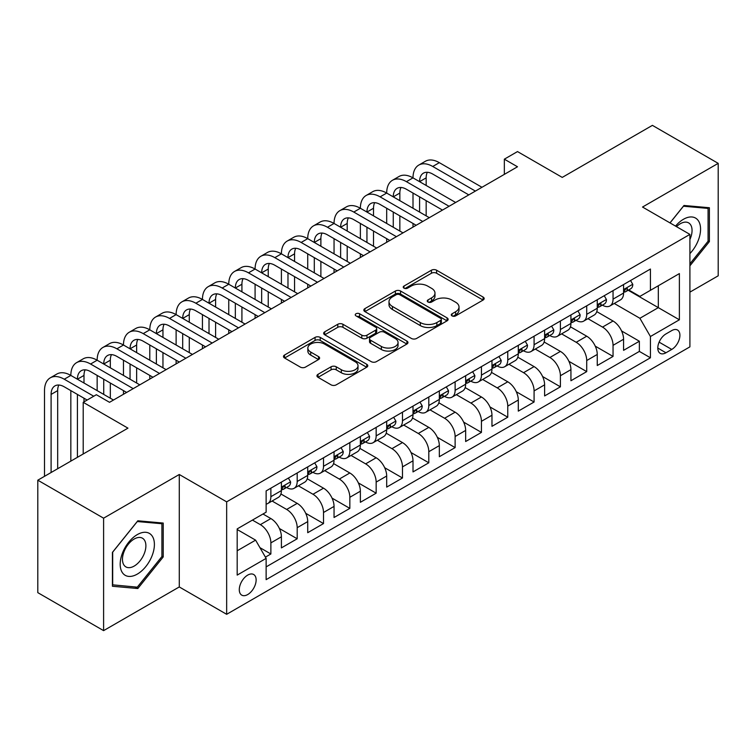<?xml version="1.0" encoding="UTF-8"?>
<svg xmlns="http://www.w3.org/2000/svg" width="756" height="756" viewBox="0 0 756 756"><rect width="100%" height="100%" fill="white"/><g stroke="black" fill="none" stroke-linecap="round" stroke-linejoin="round"><path stroke-width="1.13" d="M452.041 315.895A2.561 1.474 0 0 0 455.651 315.895L483.103 300.037A3.657 2.107 0 0 0 484.171 298.554A3.657 2.107 0 0 0 483.103 297.061L436.599 270.213A3.657 2.107 0 0 0 431.43 270.213L403.978 286.061A2.561 1.474 0 0 0 403.231 287.1A2.561 1.474 0 0 0 403.978 288.149A2.561 1.474 0 0 0 407.597 288.149L411.151 286.099A11.69 6.747 0 0 1 427.688 286.099L431.563 288.329A11.69 6.747 0 0 1 434.983 293.101A11.69 6.747 0 0 1 431.563 297.883L428.009 299.934A2.561 1.474 0 0 0 427.263 300.973A2.561 1.474 0 0 0 428.009 302.022A2.561 1.474 0 0 0 431.629 302.022L435.182 299.971A11.69 6.747 0 0 1 451.71 299.971L455.584 302.202A11.69 6.747 0 0 1 459.015 306.974A11.69 6.747 0 0 1 455.584 311.755L452.041 313.806A2.561 1.474 0 0 0 451.285 314.846A2.561 1.474 0 0 0 452.041 315.895L452.041 313.806M247.713 594.547A11.907 6.88 120 0 0 255.49 584.048A11.907 6.88 120 0 0 253.666 574.503A11.907 6.88 120 0 0 247.713 575.099A11.907 6.88 120 0 0 239.926 585.598A11.907 6.88 120 0 0 241.759 595.142A11.907 6.88 120 0 0 247.713 594.547M318.011 374.324A3.657 2.107 0 0 0 316.944 375.817A3.657 2.107 0 0 0 318.011 377.31L331.062 384.842A3.657 2.107 0 0 0 336.231 384.842L366.717 367.236A3.657 2.107 0 0 0 367.785 365.743A3.657 2.107 0 0 0 366.717 364.26L320.213 337.403A3.657 2.107 0 0 0 315.044 337.403L284.558 355.008A3.657 2.107 0 0 0 283.481 356.501A3.657 2.107 0 0 0 284.558 357.994L300.312 367.095A3.657 2.107 0 0 0 305.481 367.095L318.531 359.554A3.657 2.107 0 0 0 319.599 358.07A3.657 2.107 0 0 0 318.531 356.577L310.716 352.06A9.771 5.642 0 0 1 307.853 348.072A9.771 5.642 0 0 1 313.882 342.855A9.771 5.642 0 0 1 324.532 344.084L355.15 361.755A9.771 5.642 0 0 1 358.013 365.743A9.771 5.642 0 0 1 351.984 370.96A9.771 5.642 0 0 1 341.334 369.741L336.231 366.792A3.657 2.107 0 0 0 331.062 366.792L318.011 374.324L318.011 377.31M689.907 292.137L718.2 275.808L718.2 163.353L652.4 125.364L562.247 177.405L517.501 151.578L504.337 159.176L517.501 166.774L109.525 402.315L96.362 394.717L83.207 402.315L83.207 453.978M103.6 518.181L103.6 630.636L179.276 586.949L179.276 474.494L103.6 518.181L37.8 480.192L127.953 428.151L83.207 402.315M179.276 474.494L226.658 501.852L689.907 234.398L689.907 346.853L226.658 614.307L226.658 501.852M718.2 163.353L642.524 207.04L689.907 234.398M411.406 338.452A3.657 2.107 0 0 0 416.575 338.452L447.061 320.846A3.657 2.107 0 0 0 448.128 319.363A3.657 2.107 0 0 0 447.061 317.87L400.557 291.022A3.657 2.107 0 0 0 395.388 291.022L364.902 308.618A3.657 2.107 0 0 0 363.834 310.111A3.657 2.107 0 0 0 364.902 311.604L411.406 338.452M357.012 316.443A2.561 1.474 0 0 1 359.61 316.802L359.61 313.768L406.889 341.06A3.657 2.107 0 0 1 407.956 342.553A3.657 2.107 0 0 1 406.889 344.046L376.403 361.642A3.657 2.107 0 0 1 371.234 361.642L324.73 334.795L324.73 331.818A3.657 2.107 0 0 0 323.662 333.301A3.657 2.107 0 0 0 324.73 334.795M324.73 331.818L337.781 324.277A3.657 2.107 0 0 1 342.94 324.277L361.803 335.173A3.657 2.107 0 0 0 366.972 335.173L375.628 330.174A3.657 2.107 0 0 0 376.696 328.68A3.657 2.107 0 0 0 375.628 327.187L355.991 315.857A2.561 1.474 0 0 1 355.244 314.808A2.561 1.474 0 0 1 356.823 313.447A2.561 1.474 0 0 1 359.61 313.768M103.6 630.636L37.8 592.647L37.8 480.192M265.413 557.125L270.875 553.978L259.951 547.665M252.447 520.09L260.347 524.645A14.893 8.599 60 0 1 270.875 542.884L281.402 536.798L281.402 547.892L297.193 538.782L279.389 528.501M272.075 501.02L286.666 509.45A14.893 8.599 60 0 1 297.193 527.688L307.72 521.602L307.72 532.697L323.511 523.577L305.717 513.305M298.393 485.825L312.984 494.254A14.893 8.599 60 0 1 323.511 512.492L334.048 506.407L334.048 517.501L349.839 508.382L332.035 498.109M324.721 470.629L339.312 479.058A14.893 8.599 60 0 1 349.839 497.287L360.366 491.211L360.366 502.305L376.157 493.186L358.353 482.914M351.039 455.433L365.63 463.863A14.893 8.599 60 0 1 376.157 482.092L386.685 476.015L386.685 487.11L402.475 477.99L384.681 467.718M377.357 440.238L391.948 448.667A14.893 8.599 60 0 1 402.475 466.896L413.003 460.82L413.003 471.914L428.803 462.795L410.999 452.523M403.685 425.042L418.276 433.471A14.893 8.599 60 0 1 428.803 451.701L439.33 445.624L439.33 456.719L455.121 447.599L437.318 437.327M430.003 409.846L444.594 418.266A14.893 8.599 60 0 1 455.121 436.505L465.649 430.429L465.649 441.523L481.44 432.404L463.645 422.122M456.322 394.651L470.912 403.071A14.893 8.599 60 0 1 481.44 421.309L491.967 415.233L491.967 426.327L507.767 417.208L489.964 406.926M482.64 379.455L497.231 387.875A14.893 8.599 60 0 1 507.767 406.114L518.295 400.037L518.295 411.132L534.086 402.012L516.282 391.731M508.968 364.26L523.558 372.68A14.893 8.599 60 0 1 534.086 390.918L544.613 384.842L544.613 395.936L560.404 386.817L542.6 376.535M535.286 349.064L549.877 357.484A14.893 8.599 60 0 1 560.404 375.723L570.931 369.646L570.931 380.74L586.722 371.621L568.928 361.34M561.604 333.868L576.195 342.288A14.893 8.599 60 0 1 586.722 360.527L597.259 354.451L597.259 365.535L613.05 356.426L613.05 345.331A14.893 8.599 -120 0 0 602.523 327.093L587.932 318.673M595.246 346.144L613.05 356.426M281.402 536.798A14.893 8.599 -120 0 0 270.875 518.569L262.975 514.004M307.72 521.602A14.893 8.599 -120 0 0 297.193 503.373L280.92 493.97M334.048 506.407A14.893 8.599 -120 0 0 323.511 488.178L307.238 478.775M360.366 491.211A14.893 8.599 -120 0 0 349.839 472.982L333.557 463.579M386.685 476.015A14.893 8.599 -120 0 0 376.157 457.777L359.884 448.384M413.003 460.82A14.893 8.599 -120 0 0 402.475 442.581L386.203 433.188M439.33 445.624A14.893 8.599 -120 0 0 428.803 427.386L412.521 417.992M465.649 430.429A14.893 8.599 -120 0 0 455.121 412.19L438.839 402.797M491.967 415.233A14.893 8.599 -120 0 0 481.44 396.995L465.167 387.601M518.295 400.037A14.893 8.599 -120 0 0 507.767 381.799L491.485 372.406M544.613 384.842A14.893 8.599 -120 0 0 534.086 366.603L517.803 357.201M570.931 369.646A14.893 8.599 -120 0 0 560.404 351.408L544.131 342.005M597.259 354.451A14.893 8.599 -120 0 0 586.722 336.212L570.449 326.809M671.744 330.589L665.951 333.935A11.538 6.662 120 0 0 658.41 344.103A11.538 6.662 120 0 0 660.186 353.345A11.538 6.662 120 0 0 665.951 352.778L671.744 349.433A11.538 6.662 120 0 0 679.285 339.264A11.538 6.662 120 0 0 677.508 330.013A11.538 6.662 120 0 0 671.744 330.589M237.186 550.784L255.604 540.143L266.131 558.382L266.131 579.654L650.425 357.786L650.425 336.514L639.897 318.276L614.25 303.468M266.131 558.382L237.186 575.099L237.186 528.898L266.131 512.181L266.131 490.909L650.425 269.041L650.425 290.313L679.379 273.596L679.379 319.797L650.425 336.514M286.524 487.488L286.666 487.563A14.893 8.599 60 0 0 294.112 488.3L304.64 482.224A14.893 8.599 -120 0 0 307.72 475.411L307.72 466.896M312.852 472.292L312.984 472.368A14.893 8.599 60 0 0 320.431 473.105L330.958 467.028A14.893 8.599 -120 0 0 334.048 460.215L334.048 451.701M339.17 457.096L339.312 457.172A14.893 8.599 60 0 0 346.749 457.909L357.286 451.833A14.893 8.599 -120 0 0 360.366 445.019L360.366 436.505M365.488 441.901L365.63 441.976A14.893 8.599 60 0 0 373.077 442.714L383.604 436.637A14.893 8.599 -120 0 0 386.685 429.824L386.685 421.309M391.816 426.696L391.948 426.781A14.893 8.599 60 0 0 399.395 427.518L409.922 421.442A14.893 8.599 -120 0 0 413.003 414.619L413.003 406.114M418.134 411.5L418.276 411.585A14.893 8.599 60 0 0 425.713 412.322L436.24 406.246A14.893 8.599 -120 0 0 439.33 399.423L439.33 390.918M444.452 396.305L444.594 396.39A14.893 8.599 60 0 0 452.041 397.127L462.568 391.05A14.893 8.599 -120 0 0 465.649 384.228L465.649 375.723M470.78 381.109L470.912 381.194A14.893 8.599 60 0 0 478.359 381.931L488.886 375.845A14.893 8.599 -120 0 0 491.967 369.032L491.967 360.527M497.098 365.913L497.231 365.998A14.893 8.599 60 0 0 504.677 366.736L515.205 360.65A14.893 8.599 -120 0 0 518.295 353.836L518.295 345.331M523.417 350.718L523.558 350.803A14.893 8.599 60 0 0 531.005 351.54L541.532 345.454A14.893 8.599 -120 0 0 544.613 338.641L544.613 330.126M549.735 335.522L549.877 335.598A14.893 8.599 60 0 0 557.323 336.335L567.85 330.259A14.893 8.599 -120 0 0 570.931 323.445L570.931 314.931M576.063 320.327L576.195 320.402A14.893 8.599 60 0 0 583.641 321.139L594.169 315.063A14.893 8.599 -120 0 0 597.259 308.25L597.259 299.735M266.131 566.887L639.368 351.408L639.368 341.23L623.577 350.34L623.577 339.246A14.893 8.599 -120 0 0 613.05 321.016L596.767 311.614M602.381 305.131L602.523 305.207A14.893 8.599 -120 0 0 609.96 305.944A14.893 8.599 -120 0 0 613.05 299.13L613.05 290.616M609.96 305.944L620.496 299.867A14.893 8.599 -120 0 0 623.577 293.054L623.577 284.54M270.875 488.168L270.875 496.683A14.893 8.599 60 0 1 267.794 503.496A14.893 8.599 60 0 1 266.131 504.101M267.794 503.496L278.321 497.42A14.893 8.599 -120 0 0 281.402 490.606L281.402 482.092M297.193 472.972L297.193 481.487A14.893 8.599 60 0 1 294.112 488.3M323.511 457.777L323.511 466.291A14.893 8.599 60 0 1 320.431 473.105M349.839 442.581L349.839 451.096A14.893 8.599 60 0 1 346.749 457.909M376.157 427.386L376.157 435.9A14.893 8.599 60 0 1 373.077 442.714M402.475 412.19L402.475 420.705A14.893 8.599 60 0 1 399.395 427.518M428.803 396.995L428.803 405.509A14.893 8.599 60 0 1 425.713 412.322M455.121 381.799L455.121 390.313A14.893 8.599 60 0 1 452.041 397.127M481.44 366.603L481.44 375.108A14.893 8.599 60 0 1 478.359 381.931M507.767 351.408L507.767 359.913A14.893 8.599 60 0 1 504.677 366.736M534.086 336.212L534.086 344.717A14.893 8.599 60 0 1 531.005 351.54M560.404 321.016L560.404 329.521A14.893 8.599 60 0 1 557.323 336.335M586.722 305.821L586.722 314.326A14.893 8.599 60 0 1 583.641 321.139M586.722 360.527L586.722 371.621M560.404 375.723L560.404 386.817M534.086 390.918L534.086 402.012M507.767 406.114L507.767 417.208M481.44 421.309L481.44 432.404M455.121 436.505L455.121 447.599M428.803 451.701L428.803 462.795M402.475 466.896L402.475 477.99M376.157 482.092L376.157 493.186M349.839 497.287L349.839 508.382M323.511 512.492L323.511 523.577M297.193 527.688L297.193 538.782M270.875 542.884L270.875 553.978M255.604 540.143L237.186 529.512M639.897 318.276L658.315 307.645L658.315 285.759L679.379 273.596M628.179 290.238L679.379 319.797M628.699 289.935L639.897 296.399L650.425 290.313M179.276 586.949L226.658 614.307M504.337 159.176L504.337 174.371M621.564 330.948L639.368 341.23M639.368 351.408L650.425 357.786M689.907 265.829L709.383 241.599L709.383 207.739L683.982 205.471L669.977 222.888M112.417 586.259L137.819 588.527L163.22 556.926L163.22 523.058L137.819 520.789L112.417 552.39L112.417 586.259M708.07 240.843L709.383 241.599M161.907 556.17L163.22 556.926M135.135 586.977L137.819 588.527M453.061 316.254L455.584 314.789A11.69 6.747 0 0 0 459.015 310.017L459.015 306.974M434.983 293.101L434.983 296.144A11.69 6.747 0 0 1 431.563 300.916L429.03 302.381M483.056 300.066L436.599 273.247A3.657 2.107 0 0 0 431.43 273.247L405.008 288.508M447.013 320.875L400.557 294.056A3.657 2.107 0 0 0 395.388 294.056L364.95 311.633M440.606 320.402A2.561 1.474 0 0 0 441.353 319.363A2.561 1.474 0 0 0 440.606 318.314L399.782 294.745A2.561 1.474 0 0 0 396.163 294.745L392.421 296.91A11.69 6.747 0 0 0 389 301.682A11.69 6.747 0 0 0 392.421 306.454L420.327 322.566A11.69 6.747 0 0 0 436.855 322.566L440.606 320.402L440.606 323.445A2.561 1.474 0 0 0 441.353 322.396L441.353 319.363M389 301.682L389 304.725A11.69 6.747 0 0 0 392.421 309.497L392.421 306.454M440.606 323.445L436.855 325.609A11.69 6.747 0 0 1 420.327 325.609L392.421 309.497M324.778 334.823L337.781 327.32L337.781 324.277M376.696 328.68L376.696 331.723A3.657 2.107 0 0 1 375.628 333.216L366.972 338.206A3.657 2.107 0 0 1 361.803 338.206L342.94 327.32A3.657 2.107 0 0 0 337.781 327.32M359.61 316.802L406.841 344.075M381.374 346.465A9.771 5.642 0 0 0 392.024 347.694A9.771 5.642 0 0 0 398.062 342.477A9.771 5.642 0 0 0 395.199 338.49L384.407 332.262A3.657 2.107 0 0 0 379.247 332.262L370.591 337.261A3.657 2.107 0 0 0 369.514 338.745A3.657 2.107 0 0 0 370.591 340.238L381.374 346.465L381.374 349.508A9.771 5.642 0 0 0 392.024 350.727A9.771 5.642 0 0 0 398.062 345.52L398.062 342.477M369.514 338.745L369.514 341.788A3.657 2.107 0 0 0 370.591 343.281L370.591 340.238M381.374 349.508L370.591 343.281M358.013 365.743L358.013 368.786A9.771 5.642 0 0 1 351.984 374.003A9.771 5.642 0 0 1 341.334 372.774L336.231 369.835A3.657 2.107 0 0 0 331.062 369.835L318.059 377.339M307.853 348.072L307.853 351.115A9.771 5.642 0 0 0 310.716 355.103L310.716 352.06M318.484 359.582L310.716 355.103M366.66 367.265L320.213 340.446A3.657 2.107 0 0 0 315.044 340.446L284.606 358.023M630.551 280.514L632.791 284.388A9.866 5.698 60 0 1 630.75 288.754L625.741 291.646A9.866 5.698 -120 0 0 627.461 289.368L627.253 288.49M44.509 476.318L44.509 390.616A27.915 16.122 60 0 1 50.293 377.83L56.87 374.031A27.915 16.122 60 0 1 70.837 375.42A27.915 16.122 60 0 1 76.611 362.634L83.198 358.835A27.915 16.122 60 0 1 97.155 360.215A27.915 16.122 60 0 1 102.939 347.439L109.516 343.64A27.915 16.122 60 0 1 123.474 345.019A27.915 16.122 60 0 1 129.257 332.243L135.834 328.444A27.915 16.122 60 0 1 149.792 329.824A27.915 16.122 60 0 1 155.575 317.047L162.162 313.249A27.915 16.122 60 0 1 176.12 314.628A27.915 16.122 60 0 1 181.903 301.852L188.48 298.053A27.915 16.122 60 0 1 202.438 299.433A27.915 16.122 60 0 1 208.221 286.656L214.798 282.857A27.915 16.122 60 0 1 228.756 284.237A27.915 16.122 60 0 1 234.54 271.461L241.126 267.662A27.915 16.122 60 0 1 255.084 269.041A27.915 16.122 60 0 1 260.867 256.265L267.444 252.466A27.915 16.122 60 0 1 281.402 253.846A27.915 16.122 60 0 1 287.185 241.069L293.763 237.271A27.915 16.122 60 0 1 307.72 238.65A27.915 16.122 60 0 1 313.504 225.864L320.081 222.066A27.915 16.122 60 0 1 334.048 223.455A27.915 16.122 60 0 1 339.822 210.669L346.409 206.87A27.915 16.122 60 0 1 360.366 208.259A27.915 16.122 60 0 1 366.15 195.473L372.727 191.674A27.915 16.122 60 0 1 386.685 193.064A27.915 16.122 60 0 1 392.468 180.278L399.045 176.479A27.915 16.122 60 0 1 413.003 177.868A27.915 16.122 60 0 1 418.786 165.082L425.373 161.283A27.915 16.122 60 0 1 439.33 162.663L481.969 187.29M418.786 165.082A27.915 16.122 60 0 1 432.744 166.471L475.392 191.088M623.908 292.1L623.946 292.1A9.866 5.698 -120 0 0 625.741 291.646M626.185 288.631L627.461 289.368C626.837 287.885 625.788 288.49 624.305 291.192A9.866 5.698 60 0 1 623.577 292.6M468.805 194.887L432.744 174.069A18.616 10.745 -120 0 0 423.445 173.143A18.616 10.745 -120 0 0 419.589 181.667L426.167 177.868L426.167 185.466M427.329 172.283A18.616 10.745 -120 0 0 426.167 177.868M419.589 196.862L419.589 212.058M426.167 200.661L426.167 215.857M413.003 227.102L413.003 223.455M413.003 208.259L413.003 193.064M689.907 253.6A24.192 13.967 120 0 0 700.245 225.543A24.192 13.967 120 0 0 683.452 219.278A24.192 13.967 120 0 0 675.533 226.091M689.907 239.52A16.566 9.563 120 0 0 688.621 222.888A16.566 9.563 120 0 0 680.343 223.71A16.566 9.563 120 0 0 676.507 226.658M670.033 222.916L683.452 206.218L708.07 208.41L708.07 241.23L689.907 263.825M706.435 207.475L708.07 208.41M152.107 555.679A24.192 13.967 120 0 0 145.851 532.309A24.192 13.967 120 0 0 122.481 553.033A24.192 13.967 120 0 0 128.737 576.403A24.192 13.967 120 0 0 152.107 555.679M144.32 553.458A16.566 9.563 120 0 0 142.459 538.206A16.566 9.563 120 0 0 124.031 551.653A16.566 9.563 120 0 0 125.893 566.896A16.566 9.563 120 0 0 144.32 553.458M112.682 584.964L112.682 552.154L137.29 521.536L161.907 523.738L161.907 556.548L137.29 587.166L112.417 584.813M160.272 522.793L161.907 523.738M604.233 295.709L606.463 299.584A9.866 5.698 60 0 1 604.422 303.95L599.423 306.841A9.866 5.698 -120 0 0 601.143 304.564L600.935 303.695M392.468 180.278A27.915 16.122 60 0 1 406.426 181.667L413.003 177.868L455.651 202.485M406.426 181.667L449.064 206.284M597.58 307.305L597.627 307.295A9.866 5.698 -120 0 0 599.423 306.841M599.867 303.827L601.143 304.564C600.519 303.08 599.47 303.685 597.987 306.388A9.866 5.698 60 0 1 597.259 307.796M442.487 210.083L406.426 189.265A18.616 10.745 -120 0 0 397.117 188.339A18.616 10.745 -120 0 0 393.262 196.862L399.848 193.064L399.848 200.661M401.011 187.479A18.616 10.745 -120 0 0 399.848 193.064M393.262 212.058L393.262 227.254M399.848 215.857L399.848 231.052M386.685 242.298L386.685 238.65M386.685 223.455L386.685 208.259M577.905 310.905L580.145 314.779A9.866 5.698 60 0 1 578.104 319.145L573.105 322.037A9.866 5.698 -120 0 0 574.815 319.76L574.607 318.89M366.15 195.473A27.915 16.122 60 0 1 380.107 196.862L386.685 193.064L429.323 217.681M380.107 196.862L422.746 221.48M571.262 322.5L571.3 322.5A9.866 5.698 -120 0 0 573.105 322.037M573.549 319.023L574.815 319.76C574.201 318.276 573.142 318.881 571.659 321.584A9.866 5.698 60 0 1 570.931 322.992M416.169 225.279L380.107 204.46A18.616 10.745 -120 0 0 370.799 203.534A18.616 10.745 -120 0 0 366.943 212.058L373.521 208.259L373.521 215.857M374.692 202.674A18.616 10.745 -120 0 0 373.521 208.259M366.943 227.254L366.943 242.449M373.521 231.052L373.521 246.248M360.366 257.494L360.366 253.846M360.366 238.65L360.366 223.455M551.587 326.101L553.827 329.975A9.866 5.698 60 0 1 551.785 334.341L546.777 337.233A9.866 5.698 -120 0 0 548.497 334.955L548.289 334.086M339.822 210.669A27.915 16.122 60 0 1 353.789 212.058L360.366 208.259L403.005 232.876M353.789 212.058L396.427 236.675M544.944 337.696L544.981 337.696A9.866 5.698 -120 0 0 546.777 337.233M547.221 334.218L548.497 334.955C547.883 333.472 546.824 334.076 545.341 336.779A9.866 5.698 60 0 1 544.613 338.187M389.841 240.474L353.789 219.656A18.616 10.745 -120 0 0 344.481 218.73A18.616 10.745 -120 0 0 340.625 227.254L347.202 223.455L347.202 231.052M348.374 217.87A18.616 10.745 -120 0 0 347.202 223.455M340.625 242.449L340.625 257.645M347.202 246.248L347.202 261.444M334.048 272.689L334.048 269.041M334.048 253.846L334.048 238.65M525.269 341.296L527.499 345.171A9.866 5.698 60 0 1 525.458 349.537L520.459 352.428A9.866 5.698 -120 0 0 522.179 350.151L521.971 349.281M313.504 225.864A27.915 16.122 60 0 1 327.461 227.254L334.048 223.455L376.686 248.072M327.461 227.254L370.1 251.871M518.616 352.891L518.663 352.891A9.866 5.698 -120 0 0 520.459 352.428M520.903 349.423L522.179 350.151C521.555 348.667 520.506 349.272 519.022 351.975A9.866 5.698 60 0 1 518.295 353.383M363.523 255.67L327.461 234.851A18.616 10.745 -120 0 0 318.153 233.925A18.616 10.745 -120 0 0 314.307 242.449L320.884 238.65L320.884 246.248M322.047 233.065A18.616 10.745 -120 0 0 320.884 238.65M314.307 257.645L314.307 272.84M320.884 261.444L320.884 276.639M307.72 287.885L307.72 284.237M307.72 269.041L307.72 253.846M498.941 356.501L501.181 360.376A9.866 5.698 60 0 1 499.14 364.732L494.14 367.624A9.866 5.698 -120 0 0 495.86 365.346L495.652 364.477M287.185 241.069A27.915 16.122 60 0 1 301.143 242.449L307.72 238.65L350.359 263.268M301.143 242.449L343.782 267.066M492.298 368.087L492.336 368.087A9.866 5.698 -120 0 0 494.14 367.624M494.585 364.619L495.86 365.346C495.237 363.863 494.178 364.477 492.695 367.17A9.866 5.698 60 0 1 491.967 368.578M337.204 270.865L301.143 250.047A18.616 10.745 -120 0 0 291.835 249.121A18.616 10.745 -120 0 0 287.979 257.645L294.566 253.846L294.566 261.444M295.728 248.27A18.616 10.745 -120 0 0 294.566 253.846M287.979 272.84L287.979 288.036M294.566 276.639L294.566 291.835M281.402 303.08L281.402 299.433M281.402 284.237L281.402 269.041M472.623 371.697L474.862 375.571A9.866 5.698 60 0 1 472.821 379.928L467.822 382.82A9.866 5.698 -120 0 0 469.533 380.551L469.325 379.673M260.867 256.265A27.915 16.122 60 0 1 274.825 257.645L281.402 253.846L324.04 278.463M274.825 257.645L317.463 282.262M465.979 383.283L466.017 383.283A9.866 5.698 -120 0 0 467.822 382.82M468.257 379.814L469.533 380.551C468.918 379.058 467.86 379.673 466.376 382.375A9.866 5.698 60 0 1 465.649 383.774M310.877 286.061L274.825 265.243A18.616 10.745 -120 0 0 265.517 264.316A18.616 10.745 -120 0 0 261.661 272.84L268.238 269.041L268.238 276.639M269.41 263.466A18.616 10.745 -120 0 0 268.238 269.041M261.661 288.036L261.661 303.232M268.238 291.835L268.238 307.03M255.084 318.276L255.084 314.628M255.084 299.433L255.084 284.237M446.305 386.892L448.535 390.767A9.866 5.698 60 0 1 446.494 395.133L441.495 398.015A9.866 5.698 -120 0 0 443.214 395.747L443.007 394.868M234.54 271.461A27.915 16.122 60 0 1 248.497 272.84L255.084 269.041L297.722 293.659M248.497 272.84L291.136 297.458M439.661 398.478L439.699 398.478A9.866 5.698 -120 0 0 441.495 398.015M441.939 395.01L443.214 395.747C442.591 394.254 441.542 394.868 440.058 397.571A9.866 5.698 60 0 1 439.33 398.97M284.558 301.257L248.497 280.438A18.616 10.745 -120 0 0 239.198 279.522A18.616 10.745 -120 0 0 235.343 288.036L241.92 284.237L241.92 291.835M243.082 278.662A18.616 10.745 -120 0 0 241.92 284.237M235.343 303.232L235.343 318.427M241.92 307.03L241.92 322.226M228.756 333.472L228.756 329.824M228.756 314.628L228.756 299.433M419.986 402.088L422.217 405.963A9.866 5.698 60 0 1 420.175 410.328L415.176 413.211A9.866 5.698 -120 0 0 416.896 410.943L416.688 410.064M208.221 286.656A27.915 16.122 60 0 1 222.179 288.036L228.756 284.237L271.404 308.854M222.179 288.036L264.817 312.653M413.334 413.674L413.371 413.674A9.866 5.698 -120 0 0 415.176 413.211M415.62 410.206L416.896 410.943C416.272 409.45 415.224 410.064 413.73 412.767A9.866 5.698 60 0 1 413.003 414.165M258.24 316.452L222.179 295.634A18.616 10.745 -120 0 0 212.871 294.717A18.616 10.745 -120 0 0 209.015 303.232L215.602 299.433L215.602 307.03M216.764 293.857A18.616 10.745 -120 0 0 215.602 299.433M209.015 318.427L209.015 333.623M215.602 322.226L215.602 337.422M202.438 348.667L202.438 345.019M202.438 329.824L202.438 314.628M393.659 417.284L395.898 421.158A9.866 5.698 60 0 1 393.857 425.524L388.858 428.406A9.866 5.698 -120 0 0 390.568 426.138L390.361 425.259M181.903 301.852A27.915 16.122 60 0 1 195.861 303.232L202.438 299.433L245.076 324.05M195.861 303.232L238.499 327.849M387.015 428.869L387.053 428.869A9.866 5.698 -120 0 0 388.858 428.406M389.302 425.401L390.568 426.138C389.954 424.655 388.896 425.259 387.412 427.962A9.866 5.698 60 0 1 386.685 429.361M231.922 331.648L195.861 310.829A18.616 10.745 -120 0 0 186.552 309.913A18.616 10.745 -120 0 0 182.697 318.427L189.274 314.628L189.274 322.226M190.446 309.053A18.616 10.745 -120 0 0 189.274 314.628M182.697 333.623L182.697 348.818M189.274 337.422L189.274 352.617M176.12 363.863L176.12 360.225M176.12 345.019L176.12 329.824M367.34 432.479L369.58 436.354A9.866 5.698 60 0 1 367.539 440.72L362.53 443.602A9.866 5.698 -120 0 0 364.25 441.334L364.042 440.455M155.575 317.047A27.915 16.122 60 0 1 169.533 318.427L176.12 314.628L218.758 339.246M169.533 318.427L212.181 343.044M360.697 444.065L360.735 444.065A9.866 5.698 -120 0 0 362.53 443.602M362.974 440.597L364.25 441.334C363.627 439.85 362.578 440.455 361.094 443.158A9.866 5.698 60 0 1 360.366 444.556M205.594 346.843L169.533 326.025A18.616 10.745 -120 0 0 160.234 325.108A18.616 10.745 -120 0 0 156.379 333.623L162.956 329.824L162.956 337.422M164.118 324.248A18.616 10.745 -120 0 0 162.956 329.824M156.379 348.818L156.379 364.023M162.956 352.617L162.956 367.822M149.792 379.058L149.792 375.42M149.792 360.215L149.792 345.019M341.022 447.675L343.252 451.549A9.866 5.698 60 0 1 341.211 455.915L336.212 458.797A9.866 5.698 -120 0 0 337.932 456.529L337.724 455.651M129.257 332.243A27.915 16.122 60 0 1 143.215 333.623L149.792 329.824L192.44 354.441M143.215 333.623L185.853 358.24M334.369 459.261L334.417 459.261A9.866 5.698 -120 0 0 336.212 458.797M336.656 455.792L337.932 456.529C337.308 455.046 336.259 455.651 334.776 458.353A9.866 5.698 60 0 1 334.048 459.752M179.276 362.039L143.215 341.221A18.616 10.745 -120 0 0 133.906 340.304A18.616 10.745 -120 0 0 130.051 348.818M137.8 339.444A18.616 10.745 -120 0 0 136.638 345.019L136.638 352.617M130.051 364.023L130.051 379.219M136.638 367.822L136.638 383.018M123.474 394.263L123.474 390.616M123.474 375.42L123.474 360.225M314.694 462.87L316.934 466.745A9.866 5.698 60 0 1 314.893 471.111L309.894 473.993A9.866 5.698 -120 0 0 311.604 471.725L311.396 470.846M102.939 347.439A27.915 16.122 60 0 1 116.897 348.818L123.474 345.019L166.112 369.637M116.897 348.818L159.535 373.445M308.051 474.456L308.089 474.456A9.866 5.698 -120 0 0 309.894 473.993M310.338 470.988L311.604 471.725C310.99 470.241 309.932 470.846 308.448 473.549A9.866 5.698 60 0 1 307.72 474.957M152.958 377.244L116.897 356.416A18.616 10.745 -120 0 0 107.588 355.5A18.616 10.745 -120 0 0 103.733 364.023L110.319 360.225L110.319 367.822M111.482 354.64A18.616 10.745 -120 0 0 110.319 360.225M103.733 379.219L103.733 394.415M110.319 383.018L110.319 398.214M97.155 390.616L97.155 375.42M288.376 478.066L290.616 481.941A9.866 5.698 60 0 1 288.575 486.306L283.566 489.198A9.866 5.698 -120 0 0 285.286 486.921L285.078 486.042M76.611 362.634A27.915 16.122 60 0 1 90.578 364.023L97.155 360.215L139.794 384.842M90.578 364.023L133.217 388.641M281.733 489.652L281.771 489.652A9.866 5.698 -120 0 0 283.566 489.198M284.01 486.184L285.286 486.921C284.672 485.437 283.613 486.042 282.13 488.745A9.866 5.698 60 0 1 281.402 490.153M126.63 392.44L90.578 371.621A18.616 10.745 -120 0 0 81.27 370.695A18.616 10.745 -120 0 0 77.414 379.219L83.992 375.42L83.992 383.018M85.163 369.835A18.616 10.745 -120 0 0 83.992 375.42M77.414 394.415L77.414 457.323M83.992 398.214L83.992 401.861M70.837 461.122L70.837 390.616M50.293 377.83A27.915 16.122 60 0 1 64.251 379.219L70.837 375.42L113.476 400.037M64.251 379.219L93.735 396.238M87.148 400.037L64.251 386.817A18.616 10.745 -120 0 0 54.942 385.891A18.616 10.745 -120 0 0 51.096 394.415L51.096 472.519M58.836 385.031A18.616 10.745 -120 0 0 57.673 390.616L57.673 468.72M260.347 524.645L270.875 518.569M286.666 509.45L297.193 503.373M312.984 494.254L323.511 488.178M339.312 479.058L349.839 472.982M365.63 463.863L376.157 457.777M391.948 448.667L402.475 442.581M418.276 433.471L428.803 427.386M444.594 418.266L455.121 412.19M470.912 403.071L481.44 396.995M497.231 387.875L507.767 381.799M523.558 372.68L534.086 366.603M549.877 357.484L560.404 351.408M576.195 342.288L586.722 336.212M602.523 327.093L613.05 321.016M613.05 299.13L623.577 293.054M270.875 496.683L281.402 490.606M297.193 481.487L307.72 475.411M323.511 466.291L334.048 460.215M349.839 451.096L360.366 445.019M376.157 435.9L386.685 429.824M402.475 420.705L413.003 414.619M428.803 405.509L439.33 399.423M455.121 390.313L465.649 384.228M481.44 375.108L491.967 369.032M507.767 359.913L518.295 353.836M534.086 344.717L544.613 338.641M560.404 329.521L570.931 323.445M586.722 314.326L597.259 308.25M613.05 345.331L623.577 339.246M659.119 342.147L671.744 349.433M657.796 348.062L665.951 352.778M455.584 314.789L455.584 311.755M428.009 302.022L428.009 299.934M431.563 300.916L431.563 297.883M403.978 288.149L403.978 286.061M431.43 273.247L431.43 270.213M436.599 273.247L436.599 270.213M483.103 300.037L483.103 297.061M364.902 311.604L364.902 308.618M395.388 294.056L395.388 291.022M400.557 294.056L400.557 291.022M447.061 320.846L447.061 317.87M420.327 325.609L420.327 322.566M436.855 325.609L436.855 322.566M342.94 327.32L342.94 324.277M361.803 338.206L361.803 335.173M366.972 338.206L366.972 335.173M375.628 333.216L375.628 330.174M406.889 344.046L406.889 341.06M331.062 369.835L331.062 366.792M336.231 369.835L336.231 366.792M341.334 372.774L341.334 369.741M318.531 359.554L318.531 356.577M284.558 357.994L284.558 355.008M315.044 340.446L315.044 337.403M320.213 340.446L320.213 337.403M366.717 367.236L366.717 364.26M632.725 284.275L623.577 289.557M439.33 162.663L432.744 166.471M606.397 299.47L597.259 304.753M580.079 314.666L570.931 319.949M553.761 329.862L544.613 335.144M527.442 345.057L518.295 350.34M501.115 360.262L491.967 365.535M474.796 375.458L465.649 380.731M448.478 390.654L439.33 395.936M422.15 405.849L413.003 411.132M395.832 421.045L386.685 426.327M369.514 436.24L360.366 441.523M343.186 451.436L334.048 456.719M136.638 345.019L130.06 348.818M316.868 466.632L307.72 471.914M290.55 481.827L281.402 487.11M57.673 390.616L51.096 394.415"/></g></svg>
